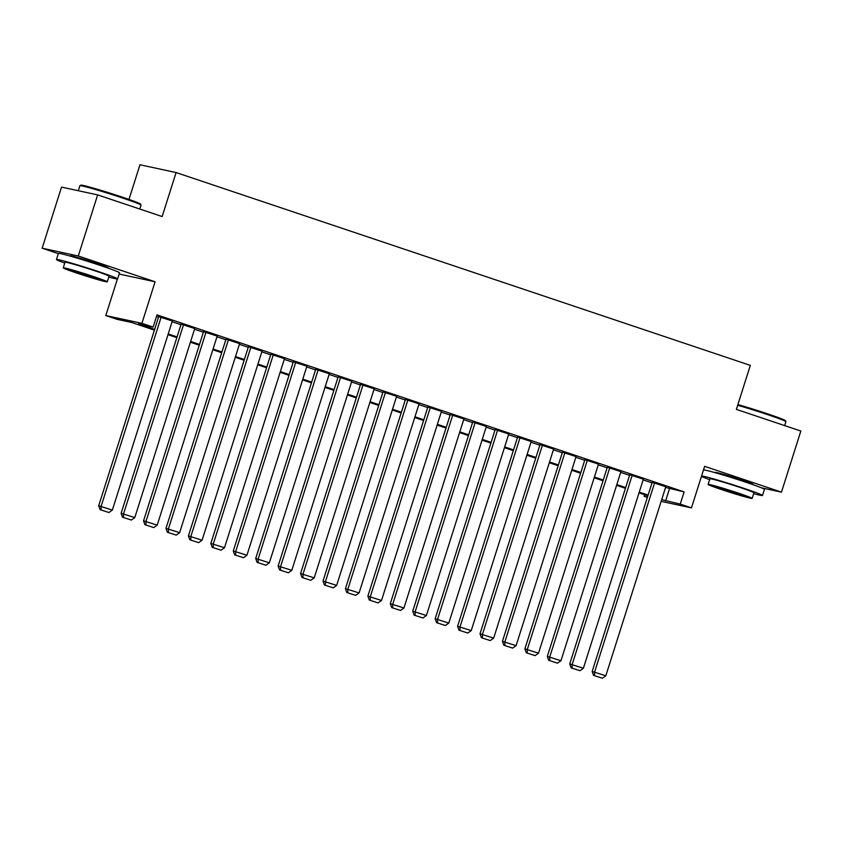<?xml version="1.0" encoding="UTF-8"?>
<svg xmlns="http://www.w3.org/2000/svg" width="843" height="843" viewBox="0 0 843 843"><rect width="100%" height="100%" fill="white"/><g stroke="black" fill="none" stroke-linecap="round" stroke-linejoin="round"><path stroke-width="1.26" d="M107.43 267.874A20.021 0.801 -162.4 0 0 108.452 267.937A20.021 0.801 -162.4 0 0 96.987 263.532A20.021 0.801 -162.4 0 0 70.285 255.84A20.021 0.801 -162.4 0 0 71.16 256.377M752.304 484.44A20.021 0.801 -162.4 0 0 753.326 484.504A20.021 0.801 -162.4 0 0 741.861 480.089A20.021 0.801 -162.4 0 0 715.17 472.396A20.021 0.801 -162.4 0 0 716.044 472.934M154.417 330.119L131.656 322.479L117.008 319.318L105.797 315.556L141.909 323.333L153.131 327.105L138.484 323.944L154.648 329.381M117.388 279.001L105.797 315.556M119.169 274.049L155.091 281.783L78.273 255.987L97.651 194.891L61.528 187.104L42.15 248.2L58.336 253.638M128.979 199.433L139.98 164.764L176.092 172.552L750.323 365.377L736.36 409.371L800.85 431.036L781.472 492.133L704.643 466.337L691.46 507.886L661.154 501.353M647.382 497.423L644.126 496.337L647.498 497.064M644.632 494.746L644.126 496.337M78.273 255.987L42.15 248.2M761.408 487.812L781.472 492.133M172.32 321.014L158.705 316.599M194.744 328.549L181.129 324.134M217.178 336.083L203.563 331.668M239.612 343.617L225.998 339.192M262.036 351.152L248.422 346.726M284.47 358.675L270.856 354.26M306.905 366.21L293.29 361.795M329.328 373.744L315.714 369.329M351.763 381.278L338.148 376.863M374.197 388.813L360.572 384.387M396.621 396.347L383.007 391.921M419.055 403.871L405.441 399.456M441.49 411.405L427.865 406.99M463.913 418.939L450.299 414.524M486.348 426.474L472.733 422.058M508.772 434.008L495.157 429.582M531.206 441.542L517.591 437.117M553.64 449.066L540.026 444.651M576.064 456.6L562.45 452.185M598.498 464.135L584.884 459.72M620.933 471.669L607.318 467.254M643.357 479.203L629.742 474.778M665.57 487.433L684.126 491.901L157.009 314.882L153.131 327.105M156.503 316.473L158.526 317.158M172.098 321.71L180.96 324.692M194.522 329.244L203.384 332.216M216.957 336.779L225.819 339.75M239.391 344.313L248.242 347.284M261.815 351.847L270.677 354.819M284.249 359.371L293.111 362.353M306.683 366.905L315.535 369.887M329.107 374.44L337.969 377.411M351.542 381.974L360.404 384.945M373.976 389.508L382.827 392.48M396.4 397.042L405.262 400.014M418.834 404.566L427.696 407.548M441.268 412.101L450.12 415.083M463.692 419.635L472.554 422.606M486.126 427.169L494.989 430.141M508.561 434.703L517.412 437.675M530.985 442.238L539.847 445.209M553.419 449.762L562.281 452.744M575.843 457.296L584.705 460.278M598.277 464.83L607.139 467.802M620.711 472.365L629.563 475.336M643.135 479.899L651.997 482.87M665.791 486.738L652.176 482.312M155.091 281.783L141.909 323.333M684.126 491.901L680.248 504.114L691.46 507.886M97.651 194.891L162.141 216.546L176.092 172.552M647.888 495.832L639.026 492.86M625.453 488.308L616.591 485.326M603.03 480.773L594.167 477.791M580.595 473.239L571.733 470.268M558.161 465.705L549.309 462.733M535.737 458.171L526.875 455.199M513.303 450.636L504.441 447.665M490.868 443.112L482.017 440.13M468.445 435.578L459.583 432.596M446.01 428.044L437.148 425.072M423.576 420.509L414.724 417.538M401.152 412.975L392.29 410.004M378.718 405.441L369.856 402.469M356.283 397.917L347.432 394.935M333.86 390.383L324.998 387.401M311.425 382.848L302.563 379.877M289.001 375.314L280.139 372.343M266.567 367.78L257.705 364.808M244.133 360.246L235.281 357.274M221.709 352.722L212.847 349.74M199.275 345.187L190.413 342.205M176.84 337.653L167.989 334.682M661.692 499.646L680.248 504.114M168.221 333.933L177.083 336.905M190.655 341.468L199.506 344.439M213.079 349.002L221.941 351.974M235.513 356.536L244.375 359.508M257.947 364.06L266.799 367.042M280.371 371.594L289.233 374.577M302.806 379.129L311.668 382.1M325.229 386.663L334.091 389.635M347.664 394.197L356.526 397.169M370.098 401.732L378.95 404.703M392.522 409.255L401.384 412.238M414.956 416.79L423.818 419.772M437.391 424.324L446.242 427.296M459.814 431.858L468.676 434.83M482.249 439.393L491.111 442.364M504.683 446.927L513.535 449.899M527.107 454.451L535.969 457.433M549.541 461.985L558.403 464.967M571.975 469.519L580.827 472.491M594.399 477.054L603.261 480.025M616.834 484.588L625.696 487.56M639.257 492.122L648.119 495.094M669.479 488.74L665.601 500.963M665.833 486.611L605.822 675.78L592.165 671.492L593.567 675.391L602.397 678.236L593.567 675.391M652.219 482.185L592.165 671.492M654.611 482.839L594.61 672.019L594.547 675.601M602.397 678.236L605.822 675.78M737.888 404.577A31.307 1.254 17.6 0 1 767.478 413.808A31.307 1.254 17.6 0 1 785.402 420.646L785.908 421.616A32.076 1.286 -162.4 0 0 767.541 414.598A32.076 1.286 -162.4 0 0 737.667 405.272M784.664 425.599L785.908 421.669A32.076 1.286 -162.4 0 0 785.908 421.616M753.663 493.619A32.076 1.286 -162.4 0 0 762.494 495.484A32.076 1.286 -162.4 0 0 744.127 488.413A32.076 1.286 -162.4 0 0 701.576 476.01M762.494 495.484L764.432 489.372A32.076 1.286 -162.4 0 0 746.066 482.301A32.076 1.286 -162.4 0 0 703.515 469.899M708.12 484.419L709.911 478.803A23.098 0.927 17.6 0 1 740.712 487.675A23.098 0.927 17.6 0 1 753.937 492.765L752.156 498.392A23.098 0.927 -162.4 0 0 738.921 493.303A23.098 0.927 -162.4 0 0 708.12 484.419A23.098 0.927 -162.4 0 0 721.355 489.509A23.098 0.927 -162.4 0 0 752.156 498.392M735.802 492.628A14.879 0.59 -162.4 0 0 715.949 486.906A14.879 0.59 -162.4 0 0 724.474 490.183A14.879 0.59 -162.4 0 0 744.327 495.905A14.879 0.59 -162.4 0 0 735.802 492.628M701.492 476.274A32.076 1.286 -162.4 0 0 709.637 479.646M79.916 185.671L80.886 185.165A31.307 1.254 17.6 0 1 122.604 197.241A31.307 1.254 17.6 0 1 140.528 204.09L141.023 205.049A32.076 1.286 -162.4 0 0 122.657 198.042A32.076 1.286 -162.4 0 0 79.916 185.671A32.076 1.286 -162.4 0 0 79.885 185.713L78.294 190.718M139.79 209.032L141.034 205.112A32.076 1.286 -162.4 0 0 141.023 205.049M108.789 277.052A32.076 1.286 -162.4 0 0 117.62 278.917A32.076 1.286 -162.4 0 0 99.242 271.846A32.076 1.286 -162.4 0 0 56.47 259.518A32.076 1.286 -162.4 0 0 64.763 263.09M117.62 278.917L119.558 272.805A32.076 1.286 -162.4 0 0 101.181 265.745A32.076 1.286 -162.4 0 0 58.409 253.416L56.47 259.518M63.246 267.863L65.027 262.236A23.098 0.927 17.6 0 1 95.828 271.119A23.098 0.927 17.6 0 1 109.053 276.209L107.272 281.825A23.098 0.927 -162.4 0 0 94.047 276.736A23.098 0.927 -162.4 0 0 63.246 267.863A23.098 0.927 -162.4 0 0 76.471 272.953A23.098 0.927 -162.4 0 0 107.272 281.825M90.918 276.061A14.879 0.59 -162.4 0 0 71.075 270.34A14.879 0.59 -162.4 0 0 79.6 273.627A14.879 0.59 -162.4 0 0 99.442 279.339A14.879 0.59 -162.4 0 0 90.918 276.061M643.399 479.077L583.388 668.246L569.731 663.957L571.143 667.856L579.973 670.701L571.143 667.856M629.784 474.651L569.731 663.957M632.187 475.304L572.176 664.484L572.112 668.067M579.973 670.701L583.388 668.246M620.964 471.543L560.964 660.712L547.307 656.423L548.709 660.322L557.539 663.167L548.709 660.322M607.35 467.127L547.307 656.423M609.752 467.781L549.741 656.95L549.689 660.533M557.539 663.167L560.964 660.712M598.541 464.008L538.529 653.188L524.873 648.889L526.285 652.788L535.105 655.633L526.285 652.788M584.926 459.593L524.873 648.889M587.329 460.246L527.318 649.416L527.254 652.998M535.105 655.633L538.529 653.188M576.106 456.474L516.095 645.654L502.439 641.354L503.851 645.253L512.681 648.109L503.851 645.253M562.492 452.059L502.439 641.354M564.894 452.712L504.883 641.881L504.831 645.464M512.681 648.109L516.095 645.654M553.682 448.94L493.671 638.119L480.015 633.831L481.416 637.73L490.247 640.575L481.416 637.73M540.057 444.524L480.015 633.831M542.46 445.178L482.449 634.347L482.396 637.94M490.247 640.575L493.671 638.119M531.248 441.416L471.237 630.585L457.58 626.296L458.992 630.195L467.812 633.04L458.992 630.195M517.634 436.99L457.58 626.296M520.036 437.643L460.025 626.823L459.962 630.406M467.812 633.04L471.237 630.585M508.814 433.882L448.803 623.051L435.157 618.762L436.558 622.661L445.389 625.506L436.558 622.661M495.199 429.456L435.157 618.762M497.602 430.109L437.591 619.289L437.538 622.872M445.389 625.506L448.803 623.051M486.39 426.347L426.379 615.516L412.722 611.228L414.124 615.127L422.954 617.972L414.124 615.127M472.775 421.932L412.722 611.228M475.167 422.585L415.156 611.755L415.104 615.337M422.954 617.972L426.379 615.516M463.956 418.813L403.945 607.993L390.288 603.693L391.7 607.592L400.52 610.437L391.7 607.592M450.341 414.398L390.288 603.693M452.744 415.051L392.733 604.22L392.669 607.803M400.52 610.437L403.945 607.993M441.521 411.279L381.51 600.458L367.864 596.159L369.266 600.058L378.096 602.914L369.266 600.058M427.907 406.863L367.864 596.159M430.309 407.517L370.298 596.686L370.246 600.269M378.096 602.914L381.51 600.458M419.097 403.744L359.086 592.924L345.43 588.635L346.831 592.534L355.662 595.379L346.831 592.534M405.483 399.329L345.43 588.635M407.875 399.982L347.874 589.152L347.811 592.745M355.662 595.379L359.086 592.924M396.663 396.221L336.652 585.39L322.995 581.101L324.407 585L333.227 587.845L324.407 585M383.049 391.795L322.995 581.101M385.451 392.448L325.44 581.628L325.377 585.211M333.227 587.845L336.652 585.39M374.229 388.686L314.228 577.855L300.572 573.567L301.973 577.466L310.804 580.311L301.973 577.466M360.614 384.26L300.572 573.567M363.017 384.914L303.006 574.094L302.953 577.676M310.804 580.311L314.228 577.855M351.805 381.152L291.794 570.321L278.137 566.032L279.539 569.931L288.369 572.776L279.539 569.931M338.191 376.737L278.137 566.032M340.583 377.39L280.582 566.559L280.519 570.142M288.369 572.776L291.794 570.321M329.371 373.618L269.36 562.797L255.703 558.498L257.115 562.397L265.935 565.242L257.115 562.397M315.756 369.202L255.703 558.498M318.159 369.856L258.148 559.025L258.084 562.608M265.935 565.242L269.36 562.797M306.936 366.083L246.936 555.263L233.279 550.964L234.681 554.863L243.511 557.718L234.681 554.863M293.322 361.668L233.279 550.964M295.724 362.321L235.713 551.491L235.661 555.073M243.511 557.718L246.936 555.263M284.512 358.549L224.501 547.729L210.845 543.44L212.257 547.339L221.077 550.184L212.257 547.339M270.898 354.134L210.845 543.44M273.29 354.787L213.29 543.956L213.226 547.55M221.077 550.184L224.501 547.729M262.078 351.025L202.067 540.194L188.411 535.906L189.823 539.805L198.653 542.65L189.823 539.805M248.464 346.599L188.411 535.906M250.866 347.253L190.855 536.433L190.803 540.015M198.653 542.65L202.067 540.194M239.654 343.491L179.643 532.66L165.987 528.371L167.388 532.27L176.219 535.115L167.388 532.27M226.029 339.065L165.987 528.371M228.432 339.718L168.421 528.898L168.368 532.481M176.219 535.115L179.643 532.66M217.22 335.957L157.209 525.126L143.552 520.837L144.964 524.736L153.784 527.581L144.964 524.736M203.606 331.541L143.552 520.837M206.008 332.195L145.997 521.364L145.934 524.947M153.784 527.581L157.209 525.126M194.786 328.422L134.775 517.602L121.118 513.303L122.53 517.202L131.36 520.047L122.53 517.202M181.171 324.007L121.118 513.303M183.574 324.66L123.563 513.83L123.51 517.412M131.36 520.047L134.775 517.602M172.362 320.888L112.351 510.068L98.694 505.768L100.096 509.667L108.926 512.523L100.096 509.667M158.737 316.473L98.694 505.768M161.139 317.126L101.128 506.295L101.076 509.878M108.926 512.523L112.351 510.068M750.818 483.924L750.997 483.355M717.551 473.366L717.73 472.797M105.944 267.357L106.123 266.788M72.677 256.809L72.856 256.24"/></g></svg>
